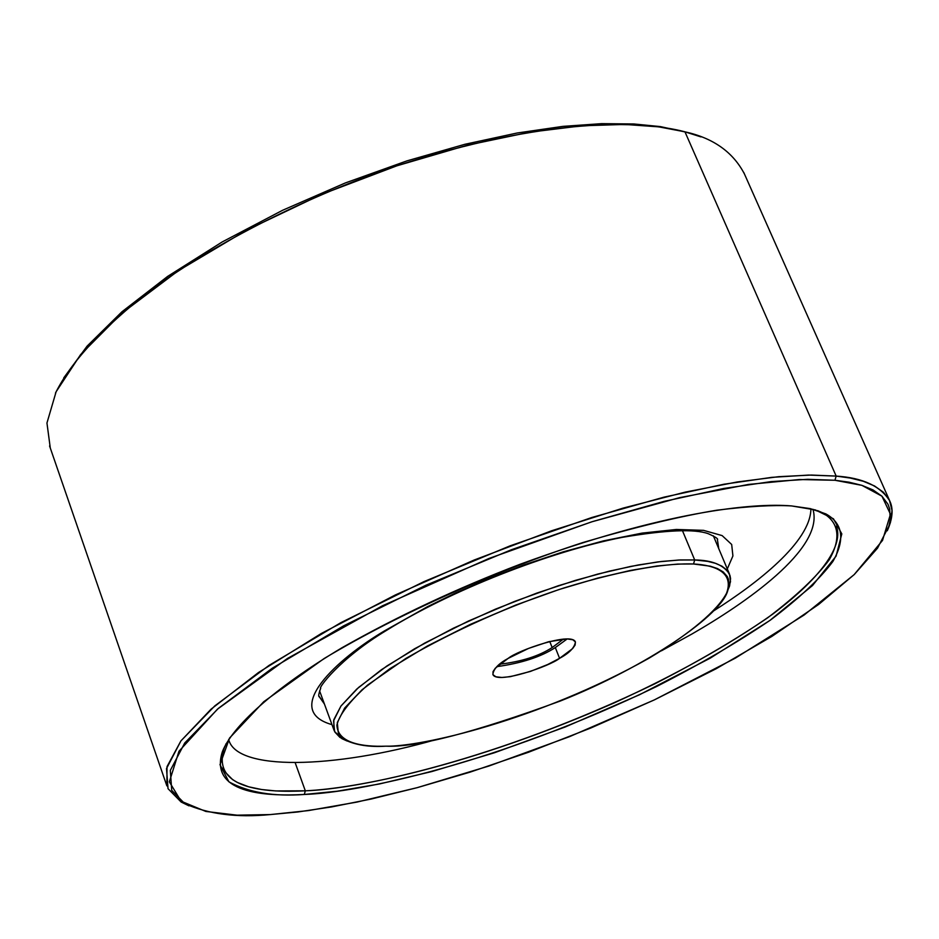 <?xml version="1.0" encoding="UTF-8"?>
<svg xmlns="http://www.w3.org/2000/svg" width="939" height="939" viewBox="0 0 939 939"><rect width="100%" height="100%" fill="white"/><g stroke="black" fill="none" stroke-linecap="round" stroke-linejoin="round"><path stroke-width="1.41" d="M834.935 480.263L849.032 482.188L861.896 485.346L873.035 489.947L881.909 496.156L887.93 504.173L889.667 508.903L890.219 519.901L888.869 526.18L877.531 548.153L854.279 574.515L818.738 604.387L771.881 636.407L716.023 668.814L654.448 699.848L590.795 728.018L528.446 752.28L470.028 772.151L417.268 787.645L370.987 799.077L331.338 806.977L297.98 811.953L270.35 814.571L308.415 810.592L357.008 802.082L417.198 787.657L488.832 766.06L569.574 736.634L654.272 699.931L735.272 658.18L804.124 615.022L854.15 574.633L882.519 540.418L890.454 514.22L881.944 496.191L861.92 485.357L834.935 480.263L799.347 479.536L748.571 484.43L679.578 497.647L591.664 521.849L489.043 558.435L382.478 605.784L287.346 658.532L217.449 709.168L178.962 751.27L169.349 781.847L181.063 801.19L205.841 811.449L237.062 815.169L270.35 814.571C236.698 817.834 208.141 814.16 184.666 803.573L171.731 790.356L170.311 770.403L184.748 742.96L218.447 708.311L272.298 668.216L343.58 625.879L425.989 585.208L511.473 549.714L592.544 521.579L664.061 501.391L723.64 488.491L771.119 481.613L807.646 479.313L834.935 480.263L836.168 476.085L834.935 480.263M887.285 530.758L890.395 522.636L892.015 510.476L889.491 500.381L883.446 492.259L874.514 485.956L863.305 481.284L850.37 478.057L836.168 476.085C862.847 477.81 880.735 486.156 889.832 501.109C893.505 508.821 892.66 518.692 887.285 530.758M223.083 767.715L225.313 772.245L232.567 779.581L237.344 782.457L248.659 786.8L261.676 789.535L275.773 790.943L305.316 790.814L304.318 794.464C358.24 792.622 495.874 764.041 656.737 686.444C699.684 664.495 737.667 642.311 770.708 619.869C799.359 598.166 820.076 578.694 832.87 561.487C846.403 537.871 841.391 522.424 825.851 513.915L810.134 508.598L791.589 505.933L815.369 509.924L833.445 518.798L841.814 533.892L836.074 556.146L812.517 585.525L769.769 620.538L710.142 658.204L639.436 694.79L565.219 726.986L494.43 752.761L431.752 771.576L379.274 784.006L337.136 791.225L304.318 794.464C273.765 796.73 248.635 792.528 228.916 781.835L219.996 764.71L229.562 738.042L263.73 701.738L324.166 658.509C401.023 612.439 498.233 570.008 582.966 542.519C635.773 526.955 680.388 516.18 716.809 510.206C748.395 506.285 773.325 504.865 791.589 505.933C753.465 502.623 665.035 511.109 520.089 564.269C457.152 588.33 397.854 616.113 342.207 647.617C272.932 688.874 232.238 726.798 222.39 751.623C209.28 792.551 263.014 796.683 304.318 794.464L305.316 790.814C264.375 792.962 211.181 788.737 224.245 748.043L226.158 743.594M693.534 563.987L710.295 566.194L717.408 568.541L723.183 571.91L727.185 576.44L728.382 579.187L728.852 585.69L728.018 589.469C723.546 614.059 646.666 666.772 560.43 700.975C474.265 732.537 416.071 747.608 385.847 746.176C420.273 747.092 538.082 720.459 648.931 658.251C690.928 633.262 717.795 609.939 726.563 593.213C734.169 572.602 715.588 565.149 693.534 563.987C671.068 563.107 629.893 567.719 563.811 587.99C509.278 605.878 456.636 629.353 405.883 658.439L367.607 685.071C349.578 701.339 339.331 714.696 336.89 725.131C337.711 743.172 362.208 746.951 385.847 746.176C369.872 747.221 356.409 745.214 345.47 740.155L338.322 733.159L337.301 722.584L344.636 708.076L362.055 689.766L390.049 668.568L427.233 646.091L470.474 624.329L515.711 605.08L559.057 589.528L597.791 578.06L630.527 570.419L657.007 565.994L677.747 564.081L693.534 563.987L694.696 559.961L693.534 563.987M727.396 591.253L729.591 585.959L730.565 578.624L729.979 575.49L727.009 570.231L721.997 566.217L715.424 563.306L707.689 561.369L694.696 559.961C712.008 560.16 723.617 564.891 729.509 574.163L730.495 581.722L727.396 591.253M499.595 664.213C521.368 661.69 538.892 656.138 552.167 647.558L549.738 641.443L552.167 647.558C538.892 656.138 521.368 661.69 499.595 664.213M508.21 658.356C498.656 663.544 493.538 668.908 492.858 674.437C496.895 684.766 550.407 665.997 559.574 658.321L555.313 647.57C541.11 656.831 521.603 663.192 496.79 666.655C521.603 663.192 541.11 656.831 555.313 647.57L567.226 638.907L555.313 647.57L559.574 658.321L547.742 664.495L530.382 671.444L510.37 676.655L501.872 677.477L495.886 676.784L492.987 674.718L492.998 671.702L495.287 668.216L508.21 658.356L528.528 648.426L548.458 641.771L567.015 638.907L572.802 639.752L575.419 641.947L575.114 645.07L572.614 648.591L559.574 658.321C569.327 653.121 574.609 647.652 575.407 641.924C571.452 631.571 517.319 650.563 508.21 658.356M744.357 173.832C732.983 152.048 713.182 138.045 684.954 131.824L836.168 476.085L684.954 131.824L658.72 126.847L624.822 124.441L582.004 125.791L529.455 132.246L467.246 145.228L396.868 165.816L321.678 194.361L246.781 230.055L178.234 270.772L121.612 313.415L80.554 354.66L56.117 391.751L46.95 423.008L50.272 447.868M817.623 510.616L822.059 512.565C837.506 521.028 842.553 536.357 829.231 559.785C816.601 576.875 796.108 596.206 767.738 617.756C735.014 640.022 697.372 662.054 654.788 683.827C495.276 760.848 358.733 789.089 305.316 790.814L295.222 762.855L305.316 790.814C355.728 788.572 468.385 766.905 614.27 702.865C676.233 674.542 729.051 644.964 772.738 614.118C825.088 574.656 843.351 543.704 836.32 526.157L836.32 526.157M682.383 530.488L694.696 559.961L682.383 530.488M347.137 741.035L339.906 737.373L334.953 732.127L333.944 729.979L333.826 719.685L340.986 705.999L356.761 689.085L381.574 669.613L414.569 648.779L453.525 628.144L495.358 609.2L536.862 593.084L575.443 580.372L609.434 571.123L638.144 564.996L661.584 561.463L680.212 559.949L694.696 559.961L678.697 560.02L657.676 561.933L630.808 566.393L597.615 574.116L558.318 585.736L514.337 601.512L468.455 621.043L424.604 643.133L386.903 665.962L358.557 687.489L340.939 706.069L333.556 720.812L334.636 731.551L341.925 738.664L347.137 741.035M49.579 445.978L166.872 785.896L167.025 766.6L180.887 740.941L211.099 709.133L258.507 672.512L321.373 633.449L395.307 594.974L474.195 560.008L551.803 530.711L623.167 508.093L685.294 492.106L737.056 482L778.713 476.683L811.284 475.052L836.168 476.085L808.679 475.075L771.87 477.341L724.016 484.219L663.955 497.165L591.852 517.495L510.112 545.841L423.935 581.64L340.857 622.663L269.047 665.399L214.831 705.87L180.969 740.836L166.508 768.536L168.022 788.678L181.133 802.023L188.95 805.838M63.758 377.854L87.092 346.127L121.953 311.771L167.647 276.395L222.203 241.945L282.604 210.277L345.341 182.941L407.021 160.851L464.899 144.289L517.143 133.009L562.766 126.389L601.594 123.655L633.919 123.971L660.328 126.589L686.961 132.364L660.328 126.589L633.919 123.971L601.594 123.655L562.766 126.389L517.143 133.009L464.899 144.289L407.021 160.851L345.341 182.941L282.604 210.277L222.203 241.945L167.647 276.395L121.953 311.771L87.092 346.127L63.758 377.854M563.494 639.036L552.167 647.558L563.494 639.036M55.448 393.159C70.601 362.407 102.245 328.145 150.381 290.397C217.977 240.889 310.023 195.406 395.354 166.32C546.615 117.058 641.008 120.133 684.954 131.824L700.999 136.918M319.014 696.327L324.424 704.027L318.943 696.022M717.326 539.103L718.769 548.681L717.326 539.103M727.291 568.917L732.913 555.947L731.681 544.479L722.126 535.594L703.522 530.347L676.303 529.467L642.1 533.106L603.46 540.876L563.236 551.839L524.021 564.902L487.717 578.94L455.427 593.072L427.585 606.641L384.732 630.738L427.585 606.641L455.427 593.072L487.717 578.94L524.021 564.902L563.236 551.839L603.46 540.876L642.1 533.106L676.303 529.467L703.522 530.347L722.126 535.594L731.681 544.479L732.913 555.947L727.291 568.917M812.939 509.267C824.747 548.916 743.97 604.117 691.667 634.165L661.385 650.833L691.667 634.165C743.97 604.117 824.747 548.916 812.939 509.267M436.06 739.592C332.606 769.17 236.041 771.036 228.67 739.416C236.041 771.036 332.606 769.17 436.06 739.592M331.983 724.638C280.784 710.189 337.535 658.568 384.732 630.738C337.535 658.568 280.784 710.189 331.983 724.638M387.255 629.928L386.551 630.362C449.981 590.831 548.834 551.827 622.381 537.331C665.951 529.983 694.567 528.774 708.229 533.692C715.025 536.709 718.135 538.681 717.572 539.585L717.466 539.373M810.92 508.774C810.545 541.944 757.386 583.154 713.863 610.749M888.869 526.18L890.395 522.636M224.245 748.043L222.39 751.623M728.018 589.469L729.591 585.959M743.794 172.518L889.832 501.109M713.347 535.805L729.509 574.163M319.6 690.904L333.944 729.979M345.47 740.155L341.925 738.664M822.059 512.565L825.851 513.915M184.666 803.573L181.133 802.023M319.248 696.938L319.096 696.55C318.239 696.315 318.779 693.51 320.727 688.146C317.722 689.12 338.686 659.108 386.551 630.362"/></g></svg>
